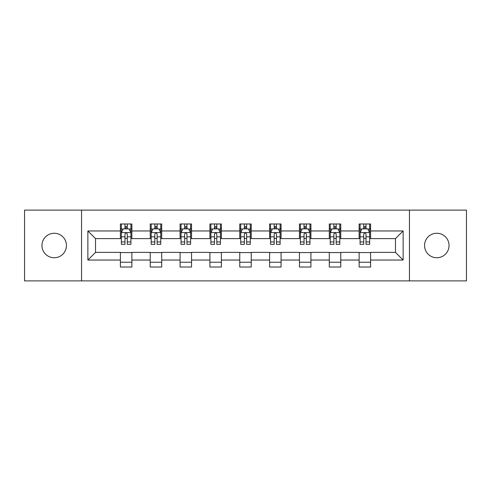 <?xml version="1.0" encoding="UTF-8"?>
<svg xmlns="http://www.w3.org/2000/svg" width="491" height="491" viewBox="0 0 491 491"><rect width="100%" height="100%" fill="white"/><g stroke="black" fill="none" stroke-linecap="round" stroke-linejoin="round"><path stroke-width="0.74" d="M436.8 233.256A12.244 12.244 0 0 0 424.555 245.5A12.244 12.244 0 0 0 436.8 257.744A12.244 12.244 0 0 0 449.044 245.5A12.244 12.244 0 0 0 436.8 233.256M54.2 233.256A12.244 12.244 0 0 0 41.956 245.5A12.244 12.244 0 0 0 54.2 257.744A12.244 12.244 0 0 0 66.445 245.5A12.244 12.244 0 0 0 54.2 233.256M409.445 280.889L466.45 280.889L466.45 210.111L409.445 210.111L409.445 280.889L81.555 280.889L81.555 210.111L24.55 210.111L24.55 280.889L81.555 280.889M409.445 210.111L81.555 210.111M370.607 230.96L370.607 223.982L359.13 223.982L359.13 230.96L340.766 230.96L340.766 223.982L329.289 223.982L329.289 230.96L310.926 230.96L310.926 223.982L299.449 223.982L299.449 230.96L281.079 230.96L281.079 223.982L269.602 223.982L269.602 230.96L251.239 230.96L251.239 223.982L239.761 223.982L239.761 230.96L221.398 230.96L221.398 223.982L209.921 223.982L209.921 230.96L191.551 230.96L191.551 223.982L180.074 223.982L180.074 230.96L161.711 230.96L161.711 223.982L150.234 223.982L150.234 230.96L131.87 230.96L131.87 223.982L120.393 223.982L120.393 230.96L87.871 230.96L87.871 260.04L95.524 252.386L120.393 252.386L120.393 267.018L131.87 267.018L131.87 252.386L150.234 252.386L150.234 267.018L161.711 267.018L161.711 252.386L180.074 252.386L180.074 267.018L191.551 267.018L191.551 252.386L209.921 252.386L209.921 267.018L221.398 267.018L221.398 252.386L239.761 252.386L239.761 267.018L251.239 267.018L251.239 252.386L269.602 252.386L269.602 267.018L281.079 267.018L281.079 252.386L299.449 252.386L299.449 267.018L310.926 267.018L310.926 252.386L329.289 252.386L329.289 267.018L340.766 267.018L340.766 252.386L359.13 252.386L359.13 267.018L370.607 267.018L370.607 252.386L395.476 252.386L395.476 238.614L370.607 238.614L370.607 230.96L403.129 230.96L403.129 260.04L370.607 260.04M359.13 260.04L340.766 260.04M329.289 260.04L310.926 260.04M299.449 260.04L281.079 260.04M269.602 260.04L251.239 260.04M239.761 260.04L221.398 260.04M209.921 260.04L191.551 260.04M180.074 260.04L161.711 260.04M150.234 260.04L131.87 260.04M120.393 260.04L87.871 260.04M359.13 230.96L359.13 238.614L340.766 238.614L340.766 230.96M329.289 230.96L329.289 238.614L310.926 238.614L310.926 230.96M299.449 230.96L299.449 238.614L281.079 238.614L281.079 230.96M269.602 230.96L269.602 238.614L251.239 238.614L251.239 230.96M239.761 230.96L239.761 238.614L221.398 238.614L221.398 230.96M209.921 230.96L209.921 238.614L191.551 238.614L191.551 230.96M180.074 230.96L180.074 238.614L161.711 238.614L161.711 230.96M150.234 230.96L150.234 238.614L131.87 238.614L131.87 230.96M120.393 230.96L120.393 238.614L95.524 238.614L87.871 230.96M95.524 238.614L95.524 252.386M403.129 260.04L395.476 252.386M395.476 238.614L403.129 230.96M120.393 228.763L121.345 228.763M124.984 228.763L127.279 228.763M130.913 228.763L131.87 228.763M120.393 238.423L121.345 238.423M124.984 238.423L127.279 238.423M130.913 238.423L131.87 238.423M120.393 252.577L131.87 252.577M120.393 262.237L131.87 262.237M150.234 252.577L161.711 252.577M150.234 262.237L161.711 262.237M150.234 228.763L151.191 228.763M154.825 228.763L157.12 228.763M160.753 228.763L161.711 228.763M150.234 238.423L151.191 238.423M154.825 238.423L157.12 238.423M160.753 238.423L161.711 238.423M180.074 252.577L191.551 252.577M180.074 262.237L191.551 262.237M180.074 228.763L181.032 228.763M184.665 228.763L186.961 228.763M190.6 228.763L191.551 228.763M180.074 238.423L181.032 238.423M184.665 238.423L186.961 238.423M190.6 238.423L191.551 238.423M209.921 252.577L221.398 252.577M209.921 262.237L221.398 262.237M209.921 228.763L210.872 228.763M214.512 228.763L216.807 228.763M220.441 228.763L221.398 228.763M209.921 238.423L210.872 238.423M214.512 238.423L216.807 238.423M220.441 238.423L221.398 238.423M239.761 252.577L251.239 252.577M239.761 262.237L251.239 262.237M239.761 228.763L240.719 228.763M244.352 228.763L246.648 228.763M250.281 228.763L251.239 228.763M239.761 238.423L240.719 238.423M244.352 238.423L246.648 238.423M250.281 238.423L251.239 238.423M269.602 252.577L281.079 252.577M269.602 262.237L281.079 262.237M269.602 228.763L270.559 228.763M274.193 228.763L276.488 228.763M280.128 228.763L281.079 228.763M269.602 238.423L270.559 238.423M274.193 238.423L276.488 238.423M280.128 238.423L281.079 238.423M299.449 252.577L310.926 252.577M299.449 262.237L310.926 262.237M299.449 228.763L300.4 228.763M304.039 228.763L306.335 228.763M309.968 228.763L310.926 228.763M299.449 238.423L300.4 238.423M304.039 238.423L306.335 238.423M309.968 238.423L310.926 238.423M329.289 252.577L340.766 252.577M329.289 262.237L340.766 262.237M329.289 228.763L330.247 228.763M333.88 228.763L336.175 228.763M339.809 228.763L340.766 228.763M329.289 238.423L330.247 238.423M333.88 238.423L336.175 238.423M339.809 238.423L340.766 238.423M359.13 252.577L370.607 252.577M359.13 262.237L370.607 262.237M359.13 228.763L360.087 228.763M363.721 228.763L366.016 228.763M369.655 228.763L370.607 228.763M359.13 238.423L360.087 238.423M363.721 238.423L366.016 238.423M369.655 238.423L370.607 238.423M127.279 226.468L124.984 226.468M130.913 241.953L127.279 241.953L127.279 244.352L130.913 244.352L130.913 232.685L128.998 228.855L123.259 228.855L121.345 232.685L121.345 244.352L124.984 244.352L124.984 241.953L121.345 241.953M121.345 232.685L121.345 223.982M130.913 232.685L130.913 223.982M124.984 228.855L124.984 223.982M127.279 223.982L127.279 228.855M127.279 241.953L127.279 234.115C126.512 232.642 125.745 232.642 124.984 234.115L124.984 241.953M157.12 226.468L154.825 226.468M160.753 241.953L157.12 241.953L157.12 244.352L160.753 244.352L160.753 232.685L158.845 228.855L153.1 228.855L151.191 232.685L151.191 244.352L154.825 244.352L154.825 241.953L151.191 241.953M151.191 232.685L151.191 223.982M160.753 232.685L160.753 223.982M154.825 228.855L154.825 223.982M157.12 223.982L157.12 228.855M157.12 241.953L157.12 234.115C156.353 232.642 155.592 232.642 154.825 234.115L154.825 241.953M186.961 226.468L184.665 226.468M190.6 241.953L186.961 241.953L186.961 244.352L190.6 244.352L190.6 232.685L188.685 228.855L182.947 228.855L181.032 232.685L181.032 244.352L184.665 244.352L184.665 241.953L181.032 241.953M181.032 232.685L181.032 223.982M190.6 232.685L190.6 223.982M184.665 228.855L184.665 223.982M186.961 223.982L186.961 228.855M186.961 241.953L186.961 234.115C186.199 232.642 185.432 232.642 184.665 234.115L184.665 241.953M216.807 226.468L214.512 226.468M220.441 241.953L216.807 241.953L216.807 244.352L220.441 244.352L220.441 232.685L218.526 228.855L212.787 228.855L210.872 232.685L210.872 244.352L214.512 244.352L214.512 241.953L210.872 241.953M210.872 232.685L210.872 223.982M220.441 232.685L220.441 223.982M214.512 228.855L214.512 223.982M216.807 223.982L216.807 228.855M216.807 241.953L216.807 234.115C216.04 232.642 215.273 232.642 214.512 234.115L214.512 241.953M246.648 226.468L244.352 226.468M250.281 241.953L246.648 241.953L246.648 244.352L250.281 244.352L250.281 232.685L248.372 228.855L242.628 228.855L240.719 232.685L240.719 244.352L244.352 244.352L244.352 241.953L240.719 241.953M240.719 232.685L240.719 223.982M250.281 232.685L250.281 223.982M244.352 228.855L244.352 223.982M246.648 223.982L246.648 228.855M246.648 241.953L246.648 234.115C245.887 232.642 245.119 232.642 244.352 234.115L244.352 241.953M276.488 226.468L274.193 226.468M280.128 241.953L276.488 241.953L276.488 244.352L280.128 244.352L280.128 232.685L278.213 228.855L272.474 228.855L270.559 232.685L270.559 244.352L274.193 244.352L274.193 241.953L270.559 241.953M270.559 232.685L270.559 223.982M280.128 232.685L280.128 223.982M274.193 228.855L274.193 223.982M276.488 223.982L276.488 228.855M276.488 241.953L276.488 234.115C275.727 232.642 274.96 232.642 274.193 234.115L274.193 241.953M306.335 226.468L304.039 226.468M309.968 241.953L306.335 241.953L306.335 244.352L309.968 244.352L309.968 232.685L308.053 228.855L302.315 228.855L300.4 232.685L300.4 244.352L304.039 244.352L304.039 241.953L300.4 241.953M300.4 232.685L300.4 223.982M309.968 232.685L309.968 223.982M304.039 228.855L304.039 223.982M306.335 223.982L306.335 228.855M306.335 241.953L306.335 234.115C305.568 232.642 304.807 232.642 304.039 234.115L304.039 241.953M336.175 226.468L333.88 226.468M339.809 241.953L336.175 241.953L336.175 244.352L339.809 244.352L339.809 232.685L337.9 228.855L332.155 228.855L330.247 232.685L330.247 244.352L333.88 244.352L333.88 241.953L330.247 241.953M330.247 232.685L330.247 223.982M339.809 232.685L339.809 223.982M333.88 228.855L333.88 223.982M336.175 223.982L336.175 228.855M336.175 241.953L336.175 234.115C335.414 232.642 334.647 232.642 333.88 234.115L333.88 241.953M366.016 226.468L363.721 226.468M369.655 241.953L366.016 241.953L366.016 244.352L369.655 244.352L369.655 232.685L367.741 228.855L362.002 228.855L360.087 232.685L360.087 244.352L363.721 244.352L363.721 241.953L360.087 241.953M360.087 232.685L360.087 223.982M369.655 232.685L369.655 223.982M363.721 228.855L363.721 223.982M366.016 223.982L366.016 228.855M366.016 241.953L366.016 234.115C365.255 232.642 364.488 232.642 363.721 234.115L363.721 241.953M130.864 232.587L121.394 232.587M121.345 229.088L123.143 229.088M129.115 229.088L130.913 229.088M124.984 236.828L121.345 236.828M130.913 236.828L127.279 236.828M127.279 227.683L124.984 227.683M160.704 232.587L151.24 232.587M151.191 229.088L152.989 229.088M158.955 229.088L160.753 229.088M154.825 236.828L151.191 236.828M160.753 236.828L157.12 236.828M157.12 227.683L154.825 227.683M190.551 232.587L181.081 232.587M181.032 229.088L182.83 229.088M188.802 229.088L190.6 229.088M184.665 236.828L181.032 236.828M190.6 236.828L186.961 236.828M186.961 227.683L184.665 227.683M220.391 232.587L210.921 232.587M210.872 229.088L212.671 229.088M218.642 229.088L220.441 229.088M214.512 236.828L210.872 236.828M220.441 236.828L216.807 236.828M216.807 227.683L214.512 227.683M250.232 232.587L240.768 232.587M240.719 229.088L242.517 229.088M248.483 229.088L250.281 229.088M244.352 236.828L240.719 236.828M250.281 236.828L246.648 236.828M246.648 227.683L244.352 227.683M280.079 232.587L270.609 232.587M270.559 229.088L272.358 229.088M278.329 229.088L280.128 229.088M274.193 236.828L270.559 236.828M280.128 236.828L276.488 236.828M276.488 227.683L274.193 227.683M309.919 232.587L300.449 232.587M300.4 229.088L302.198 229.088M308.17 229.088L309.968 229.088M304.039 236.828L300.4 236.828M309.968 236.828L306.335 236.828M306.335 227.683L304.039 227.683M339.76 232.587L330.296 232.587M330.247 229.088L332.045 229.088M338.011 229.088L339.809 229.088M333.88 236.828L330.247 236.828M339.809 236.828L336.175 236.828M336.175 227.683L333.88 227.683M369.606 232.587L360.136 232.587M360.087 229.088L361.885 229.088M367.857 229.088L369.655 229.088M363.721 236.828L360.087 236.828M369.655 236.828L366.016 236.828M366.016 227.683L363.721 227.683"/></g></svg>
